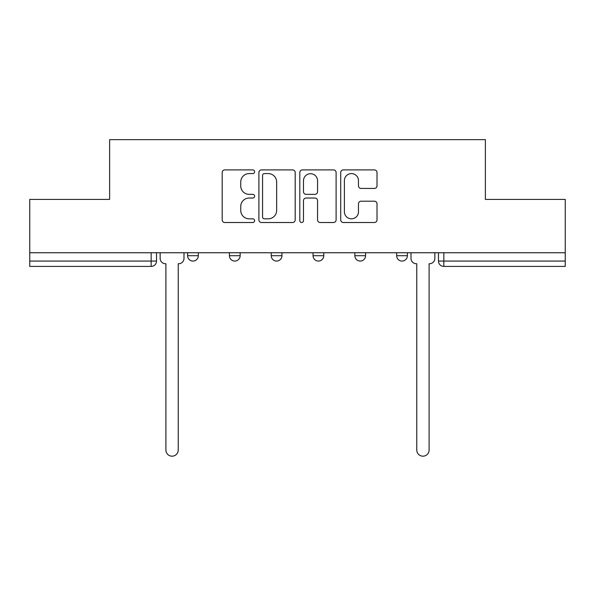 <?xml version="1.0" encoding="UTF-8"?>
<svg xmlns="http://www.w3.org/2000/svg" width="595" height="595" viewBox="0 0 595 595"><rect width="100%" height="100%" fill="white"/><g stroke="black" fill="none" stroke-linecap="round" stroke-linejoin="round"><path stroke-width="0.89" d="M254.615 171.732A1.845 1.845 0 0 0 252.778 169.895L224.828 169.895A2.633 2.633 0 0 0 222.195 172.52L222.195 219.875A2.633 2.633 0 0 0 224.828 222.508L252.778 222.508A1.845 1.845 0 0 0 254.615 220.663A1.845 1.845 0 0 0 252.778 218.826L249.156 218.826A8.419 8.419 0 0 1 240.744 210.407L240.744 206.458A8.419 8.419 0 0 1 249.156 198.038L252.778 198.038A1.845 1.845 0 0 0 254.615 196.201A1.845 1.845 0 0 0 252.778 194.357L249.156 194.357A8.419 8.419 0 0 1 240.744 185.938L240.744 181.996A8.419 8.419 0 0 1 249.156 173.576L252.778 173.576A1.845 1.845 0 0 0 254.615 171.732M396.664 252.749L396.664 255.701L407.389 255.701A5.362 5.362 0 0 1 402.027 261.064A5.362 5.362 0 0 1 396.664 255.701L396.664 252.749M313.044 252.749L313.044 255.701L323.769 255.701A5.362 5.362 0 0 1 318.407 261.064A5.362 5.362 0 0 1 313.044 255.701L313.044 252.749M374.381 188.437A2.633 2.633 0 0 0 377.014 185.811L377.014 172.52A2.633 2.633 0 0 0 374.381 169.895L343.345 169.895A2.633 2.633 0 0 0 340.712 172.52L340.712 219.875A2.633 2.633 0 0 0 343.345 222.508L374.381 222.508A2.633 2.633 0 0 0 377.014 219.875L377.014 203.832A2.633 2.633 0 0 0 374.381 201.199L361.098 201.199A2.633 2.633 0 0 0 358.465 203.832L358.465 211.79A7.036 7.036 0 0 1 351.429 218.826A7.036 7.036 0 0 1 344.393 211.79L344.393 180.612A7.036 7.036 0 0 1 351.429 173.576A7.036 7.036 0 0 1 358.465 180.612L358.465 185.811A2.633 2.633 0 0 0 361.098 188.437L374.381 188.437M29.75 252.749L29.75 199.414L109.621 199.414L109.621 139.647L485.379 139.647L485.379 199.414L565.25 199.414L565.25 252.749L29.75 252.749L29.75 261.064L156.522 261.064L156.522 252.749L156.522 261.064A5.362 5.362 0 0 1 151.16 266.419L29.75 266.419L29.75 261.064M295.194 172.52A2.633 2.633 0 0 0 292.569 169.895L261.525 169.895A2.633 2.633 0 0 0 258.892 172.52L258.892 219.875A2.633 2.633 0 0 0 261.525 222.508L292.569 222.508A2.633 2.633 0 0 0 295.194 219.875L295.194 172.52M302.431 169.895L333.475 169.895A2.633 2.633 0 0 1 336.108 172.52L336.108 219.875A2.633 2.633 0 0 1 333.475 222.508L320.192 222.508A2.633 2.633 0 0 1 317.559 219.875L317.559 200.671A2.633 2.633 0 0 0 314.926 198.038L306.113 198.038A2.633 2.633 0 0 0 303.487 200.671L303.487 220.663A1.845 1.845 0 0 1 301.643 222.508A1.845 1.845 0 0 1 299.806 220.663L299.806 172.52A2.633 2.633 0 0 1 302.431 169.895M438.478 252.749L438.478 261.064L565.25 261.064L565.25 266.419L443.84 266.419A5.362 5.362 0 0 1 438.478 261.064M565.25 252.749L565.25 261.064M407.389 255.701L407.389 252.749L407.389 255.701A5.362 5.362 0 0 1 402.027 261.064M365.575 252.749L365.575 255.701A5.362 5.362 0 0 1 360.213 261.064A5.362 5.362 0 0 1 354.858 255.701A5.362 5.362 0 0 0 360.213 261.064A5.362 5.362 0 0 0 365.575 255.701L365.575 252.749M354.858 252.749L354.858 255.701L365.575 255.701M323.769 252.749L323.769 255.701M281.956 252.749L281.956 255.701A5.362 5.362 0 0 1 276.593 261.064A5.362 5.362 0 0 1 271.231 255.701A5.362 5.362 0 0 0 276.593 261.064A5.362 5.362 0 0 0 281.956 255.701L271.231 255.701L271.231 252.749M229.425 252.749L229.425 255.701L240.142 255.701L240.142 252.749L240.142 255.701A5.362 5.362 0 0 1 234.787 261.064A5.362 5.362 0 0 1 229.425 255.701A5.362 5.362 0 0 0 234.787 261.064M187.611 252.749L187.611 255.701L198.336 255.701L198.336 252.749L198.336 255.701A5.362 5.362 0 0 1 192.973 261.064A5.362 5.362 0 0 1 187.611 255.701A5.362 5.362 0 0 0 192.973 261.064M151.16 252.749L151.16 266.419A5.362 5.362 0 0 0 156.522 261.064M264.418 173.576A1.845 1.845 0 0 0 262.574 175.413L262.574 216.982A1.845 1.845 0 0 0 264.418 218.826L268.233 218.826A8.419 8.419 0 0 0 276.653 210.407L276.653 181.996A8.419 8.419 0 0 0 268.233 173.576L264.418 173.576M317.559 180.746A7.036 7.036 0 0 0 310.523 173.71A7.036 7.036 0 0 0 303.487 180.746L303.487 191.731A2.633 2.633 0 0 0 306.113 194.357L314.926 194.357A2.633 2.633 0 0 0 317.559 191.731L317.559 180.746M160.144 252.749L160.144 258.379A5.362 5.362 0 0 0 165.499 263.741L165.901 263.741L165.901 450.013A6.166 6.166 0 0 0 172.067 456.179A6.166 6.166 0 0 0 178.232 450.013L178.232 263.741L178.634 263.741A5.362 5.362 0 0 0 183.996 258.379L183.996 252.749M411.004 252.749L411.004 258.379A5.362 5.362 0 0 0 416.366 263.741L416.768 263.741L416.768 450.013A6.166 6.166 0 0 0 422.933 456.179A6.166 6.166 0 0 0 429.099 450.013L429.099 263.741L429.501 263.741A5.362 5.362 0 0 0 434.856 258.379L434.856 252.749M443.84 252.749L443.84 266.419"/></g></svg>
